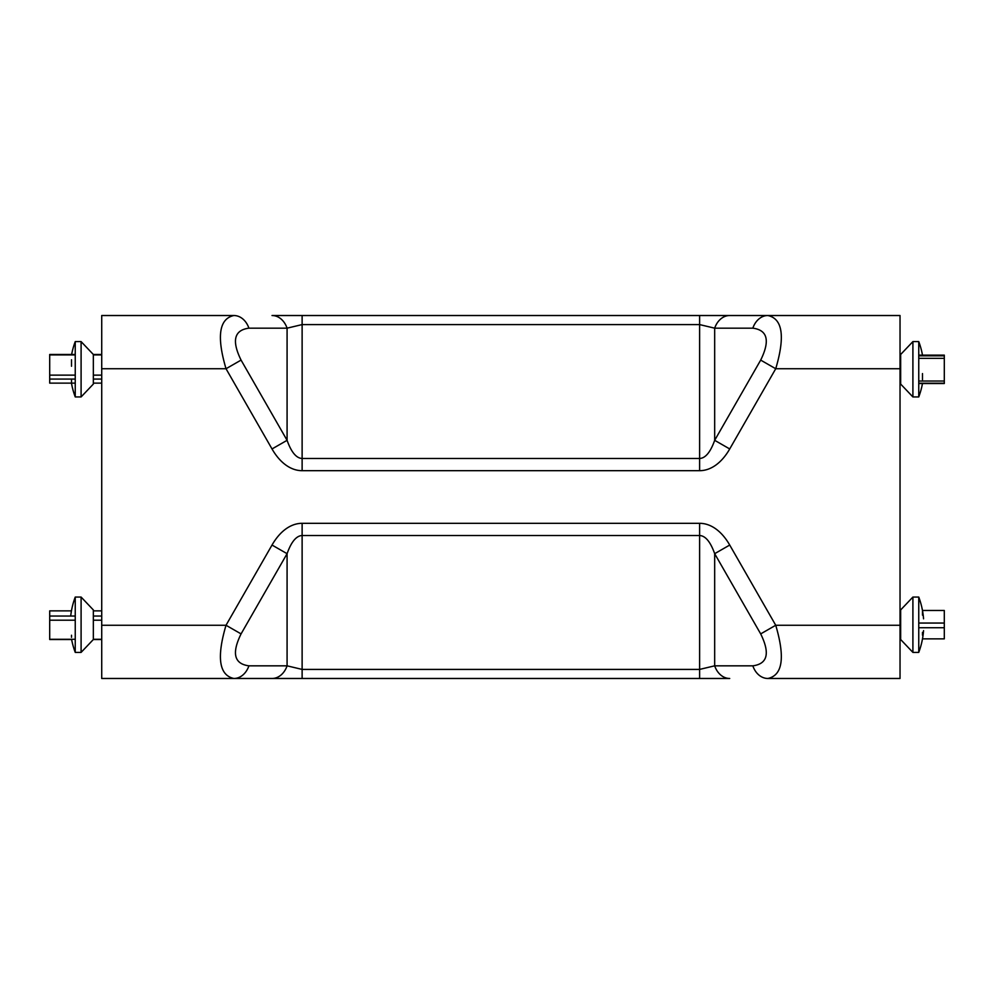 <?xml version="1.0" encoding="UTF-8"?>
<svg xmlns="http://www.w3.org/2000/svg" width="994" height="994" viewBox="0 0 994 994"><rect width="100%" height="100%" fill="white"/><g stroke="black" fill="none" stroke-linecap="round" stroke-linejoin="round"><path stroke-width="1.49" d="M900.03 625.263L775.73 625.263C785.248 657.519 782.638 675.261 767.89 678.48L900.03 678.48L900.03 315.52L272.021 315.52A21.284 16.463 90 0 1 287.08 328.169L302.126 324.591L699.614 324.591L714.674 328.169L752.831 328.169C767.592 330.107 770.201 340.743 760.683 360.101L714.674 440.317C710.474 452.146 705.454 458.209 699.614 458.482L699.614 470.684A74.227 42.58 90 0 0 729.72 448.953L714.674 440.317L714.674 328.169A21.284 16.463 90 0 1 729.72 315.52M101.723 368.737L226.023 368.737C216.493 336.481 219.115 318.739 233.863 315.52L101.723 315.52L101.723 678.48L729.72 678.48A21.284 16.463 -90 0 1 714.674 665.831L699.614 669.409L302.126 669.409L287.08 665.831L248.91 665.831C234.162 663.893 231.552 653.257 241.07 633.899L287.08 553.683C291.279 541.854 296.299 535.791 302.126 535.517L699.614 535.517C705.454 535.791 710.474 541.854 714.674 553.683L729.72 545.047A74.227 42.58 -90 0 0 699.614 523.316A74.227 42.58 -90 0 1 729.72 545.047L775.73 625.263L760.683 633.899C770.201 653.257 767.592 663.893 752.831 665.831L714.674 665.831L714.674 553.683L760.683 633.899M272.021 678.48A21.284 16.463 -90 0 0 287.08 665.831L287.08 553.683L272.021 545.047A74.227 42.58 -90 0 1 302.126 523.316A74.227 42.58 -90 0 0 272.021 545.047L226.023 625.263C216.493 657.519 219.115 675.261 233.863 678.48A21.284 16.463 -90 0 0 248.91 665.831M101.723 625.263L226.023 625.263L241.07 633.899M767.89 678.48A21.284 16.463 -90 0 1 752.831 665.831M241.07 360.101L226.023 368.737L272.021 448.953A74.227 42.58 90 0 0 302.126 470.684A74.227 42.58 90 0 1 272.021 448.953L287.08 440.317L241.07 360.101C231.552 340.743 234.162 330.107 248.91 328.169L287.08 328.169L287.08 440.317C291.279 452.146 296.299 458.209 302.126 458.482L302.126 315.52M699.614 315.52L699.614 458.482L302.126 458.482L302.126 470.684L699.614 470.684A74.227 42.58 90 0 0 729.72 448.953L775.73 368.737C785.248 336.481 782.638 318.739 767.89 315.52A21.284 16.463 90 0 0 752.831 328.169M900.03 368.737L775.73 368.737L760.683 360.101M233.863 315.52A21.284 16.463 90 0 1 248.91 328.169M71.456 610.875L49.7 610.875L49.7 639.515L71.618 639.515M71.506 635.241L71.506 637.316M81.098 597.059L93.337 609.931L93.337 639.527L81.098 652.399L81.098 597.059L75.246 597.059L75.246 652.399A78.737 78.737 0 0 1 71.58 639.291M75.246 354.485L49.7 354.485L49.7 383.125L75.246 383.125M71.506 359.778L71.506 366.252M71.506 379.783L71.506 383.1M101.723 354.485L93.337 354.485L93.337 384.069L81.098 396.941L81.098 341.601L75.246 341.601L75.246 396.941A78.737 78.737 0 0 1 71.456 383.125M922.494 638.856L944.3 638.856L944.3 610.478L922.482 610.478M922.494 635.166L922.494 632.358M922.494 615.162L922.494 611.248M912.902 652.399L900.663 639.527L900.663 609.931L912.902 597.059L912.902 652.399L918.754 652.399L918.754 597.059A78.737 78.737 0 0 1 923.55 618.827M918.754 383.522L944.3 383.522L944.3 355.144L918.754 355.144M922.494 379.708L922.494 373.582M912.902 396.941L900.663 384.069L900.663 354.473L912.902 341.601L912.902 396.941L918.754 396.941L918.754 341.601A78.737 78.737 0 0 1 922.618 355.827M302.126 678.48L302.126 523.316L699.614 523.316L699.614 678.48M101.723 616.031L93.337 616.031M75.246 616.031L49.7 616.031M101.723 620.194L93.337 620.194M75.246 620.194L49.7 620.194M101.723 639.291L93.337 639.291M75.246 639.291L49.7 639.291M101.723 379.074L93.337 379.074M75.246 379.074L49.7 379.074M101.723 354.933L93.337 354.933M75.246 354.933L49.7 354.933M101.723 375.136L93.337 375.136M75.246 375.136L49.7 375.136M900.03 627.723L900.663 627.723M918.754 627.723L944.3 627.723M900.03 623.052L900.663 623.052M918.754 623.052L944.3 623.052M900.03 358.349L900.663 358.349M918.754 358.349L944.3 358.349M900.03 381.037L900.663 381.037M918.754 381.037L944.3 381.037M900.03 355.827L900.663 355.827M918.754 355.827L944.3 355.827M900.03 383.199L900.663 383.199M918.754 383.199L944.3 383.199M101.723 610.875L93.337 610.875M101.723 639.515L93.337 639.515M75.246 597.059A78.737 78.737 0 0 0 70.698 616.031M81.098 652.399L75.246 652.399M101.723 383.125L93.337 383.125M93.337 354.473L81.098 341.601M75.246 341.601A78.737 78.737 0 0 0 71.543 354.933M81.098 396.941L75.246 396.941M900.03 638.856L900.663 638.856M900.03 610.478L900.663 610.478M918.754 652.399A78.737 78.737 0 0 0 923.55 630.631M912.902 597.059L918.754 597.059M900.03 355.144L900.663 355.144M900.03 383.522L900.663 383.522M918.754 396.941A78.737 78.737 0 0 0 922.531 383.199M912.902 341.601L918.754 341.601"/></g></svg>
